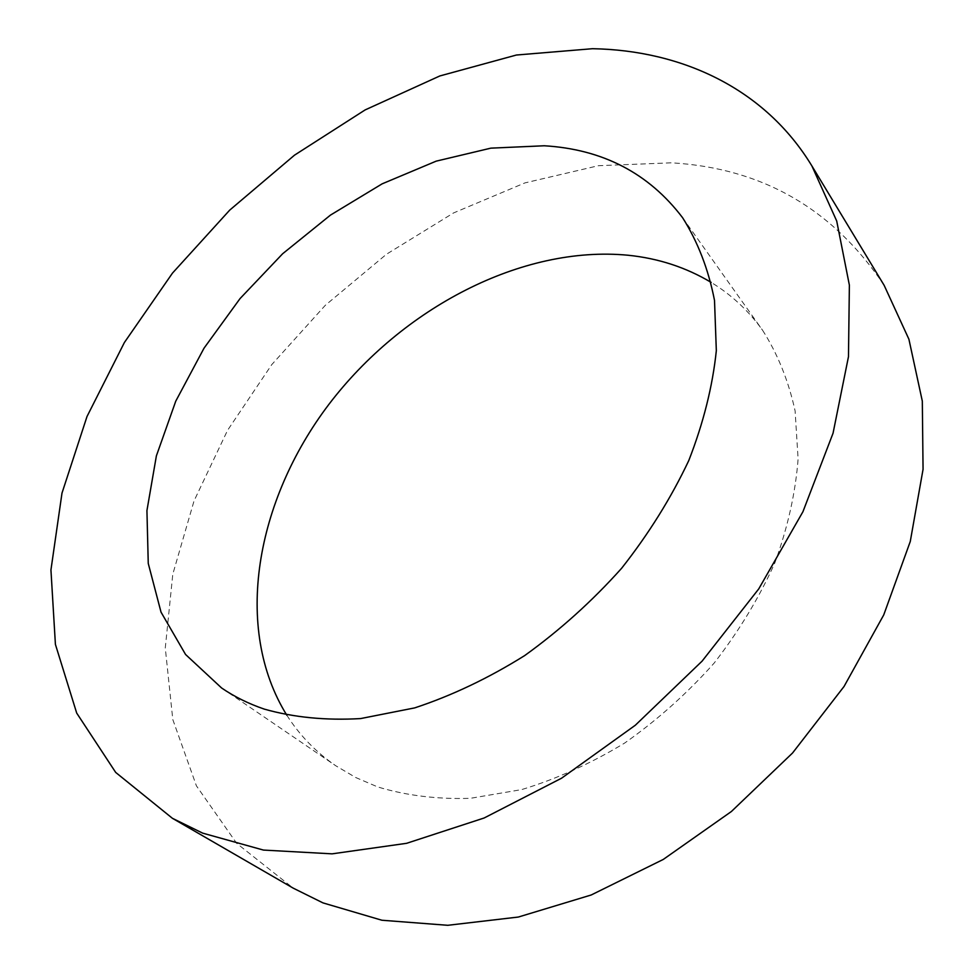<?xml version="1.0" encoding="UTF-8"?>
<svg xmlns="http://www.w3.org/2000/svg" width="974" height="974" viewBox="0 0 974 974"><rect width="100%" height="100%" fill="white"/><g stroke="black" fill="none" stroke-linecap="round" stroke-linejoin="round"><path stroke-width="0.73" stroke-dasharray="4.87 3.65" d="M286.855 715.269C299.481 735.151 315.771 751.977 335.726 765.734L355.717 777.508L377.632 786.907C406.207 795.551 437.107 799.362 470.32 798.327L521.662 789.597C556.69 778.957 591.06 763.421 624.748 742.992C657.401 720.005 687.194 693.378 714.125 663.111C738.852 631.286 759.099 597.878 774.854 562.862C787.722 527.604 795.478 493.002 798.108 459.034L795.101 410.906C788.538 380.871 777.702 353.988 762.581 330.259C748.434 310.572 731.291 294.623 711.154 282.399M884.173 285.382C833.172 209.02 762.313 168.161 671.61 162.816L598.426 165.702L524.962 182.893L453.604 212.916L386.447 254.251L325.292 305.325L271.807 364.568L227.539 430.35L194.045 500.88L172.8 574.173L165.276 647.954L172.8 719.555L196.419 785.848L236.67 843.326L293.296 888.191M221.634 688.009L335.726 765.734M682.604 217.726L762.581 330.259"/><path stroke-width="1.46" d="M711.154 282.399C686.086 267.4 658.4 258.341 628.072 255.237C521.687 245.083 402.128 308.161 328.908 404.344C255.955 500.478 232.701 627.999 286.855 715.269M544.283 145.771L490.859 148.145L436.182 161.148L382.161 183.83L330.478 215.096L282.643 253.751L240.067 298.555L204.041 348.156L175.77 401.13L156.388 455.856L146.928 510.607L148.255 563.422L161.027 612.147L185.559 654.479L221.634 688.009C234.43 696.739 248.662 703.776 264.307 709.121C293.722 717.436 325.815 720.59 360.587 718.581L414.705 707.891C451.863 695.631 488.522 678.184 524.706 655.563C559.892 630.239 592.192 601.153 621.595 568.305C648.708 533.874 671.11 497.958 688.788 460.532C703.423 422.984 712.603 386.361 716.328 350.664L714.514 300.43C708.451 269.348 697.81 241.783 682.604 217.726C648.806 173.238 602.699 149.253 544.283 145.771M202.677 833.135L263.418 850.071L332.097 853.845L406.596 843.314L484.151 817.99L561.548 778.214L635.328 725.228L702.071 661.163L758.746 588.893L802.929 511.727L833.05 433.211L848.476 356.691L849.377 285.151L836.703 220.988L811.89 165.933C764.87 88.451 681.849 50.319 592.521 48.7L516.427 55.019L439.822 75.96L365.153 109.904L294.513 155.158L229.73 210.104L172.483 273.11L124.392 342.507L87.015 416.495L61.995 493.088L50.94 569.96L55.408 644.374L76.703 713.09L115.687 772.419L172.422 818.306L202.677 833.135M172.422 818.306L293.296 888.191L322.991 902.898L381.93 920.247L447.76 925.3L518.375 917.033L591.206 894.984L663.257 859.445L731.401 811.5L792.556 752.999L844.044 686.475L883.735 614.923L910.264 541.52L923.06 469.322L922.317 401.13L908.912 339.232L884.173 285.382L811.89 165.933"/></g></svg>
